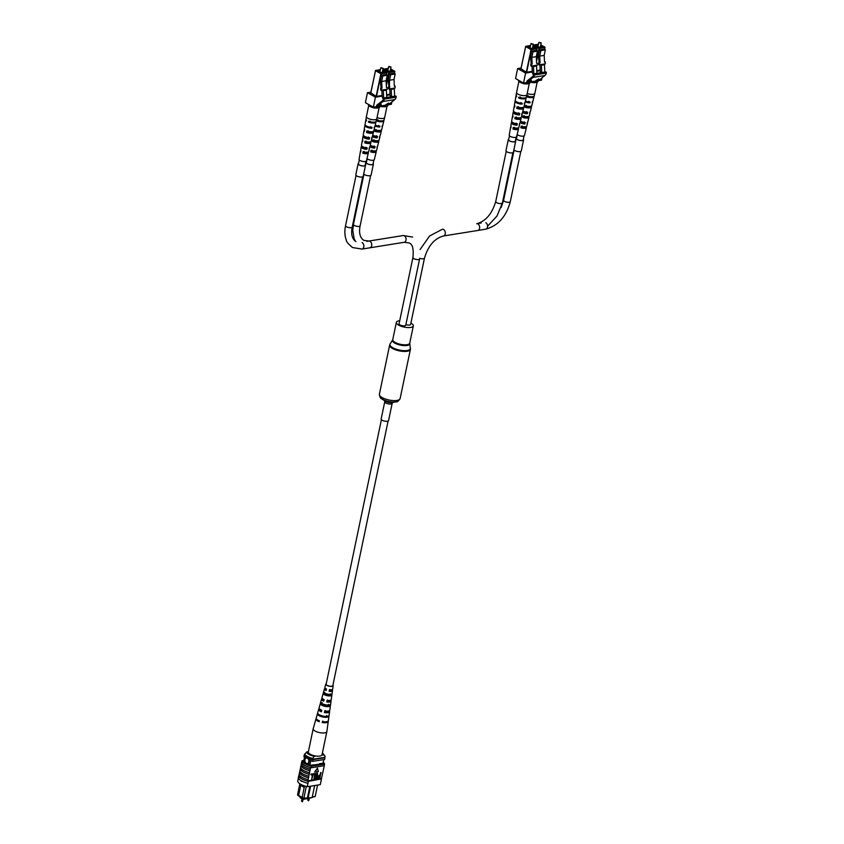 <?xml version="1.0" encoding="UTF-8"?>
<svg xmlns="http://www.w3.org/2000/svg" width="844" height="844" viewBox="0 0 844 844"><rect width="100%" height="100%" fill="white"/><g stroke="black" fill="none" stroke-linecap="round" stroke-linejoin="round"><path stroke-width="1.27" d="M381.404 419.668L326.143 684.21A3.418 1.192 11.8 0 0 328.042 685.75A3.418 1.192 11.8 0 0 331.787 686.214A3.418 1.192 11.8 0 0 332.821 685.613L388.092 421.072M388.578 420.576A3.798 1.329 -168.2 0 1 386.109 421.304A3.798 1.329 -168.2 0 1 382.163 420.238A3.798 1.329 -168.2 0 1 381.15 419.025L384.758 401.776A3.798 1.329 -168.2 0 0 385.761 402.989A3.798 1.329 -168.2 0 0 389.717 404.054A3.798 1.329 -168.2 0 0 392.186 403.327L388.578 420.576M410.912 323.073A8.672 3.028 -168.2 0 1 411.039 323.136A8.672 3.028 -168.2 0 1 413.338 325.9A8.672 3.028 -168.2 0 1 407.705 327.556A8.672 3.028 -168.2 0 1 398.663 325.119A8.672 3.028 -168.2 0 1 396.363 322.355A8.672 3.028 -168.2 0 1 399.718 320.731M303.334 798.572L303.154 799.416L311.763 797.654M303.154 799.416L300.084 797.675L300.295 796.662M308.767 761.889A2.849 1.973 -99.1 0 0 306.393 757.996A2.849 1.973 -99.1 0 0 304.927 759.716A2.849 1.973 -99.1 0 0 307.3 763.609A2.849 1.973 -99.1 0 0 308.767 761.889M306.404 757.996A2.849 1.973 -99.1 0 0 304.937 759.716A2.849 1.973 -99.1 0 0 307.3 763.609M300.369 784.097L300.232 784.772L304.283 787.062L304.146 785.817M304.23 787.515L300.221 784.772L297.974 795.544L297.552 794.816L299.852 783.77M304.283 787.062L302.068 797.854L308.102 798.139L312.164 797.496L314.654 785.542M306.298 786.481L303.819 798.371L302.068 797.854M302.099 797.685L297.974 795.544M312.259 797.01L315.171 796.546L312.217 797.242M312.164 797.496L303.555 798.635M309.811 765.308L311.098 759.125M308.419 765.286L309.79 758.693M303.882 763.018L305.296 756.245M303.534 761.794L304.8 755.749M323.052 763.198L323.811 759.589M310.603 786.197L308.018 798.382M309.864 786.313L307.385 798.023M315.171 796.546L317.566 785.078M324.729 757.342A11.204 3.914 -168.2 0 1 324.951 757.722L324.592 759.463L312.691 761.372A11.383 3.977 -168.2 0 1 310.75 760.771M312.691 761.372L313.05 759.632A11.383 3.977 -168.2 0 1 312.132 759.368M304.484 757.226A11.383 3.977 -168.2 0 1 303.882 756.393L304.42 754.62M324.951 757.722L313.05 759.632M300.707 785.521L298.639 795.438L302.152 797.432M321.902 755.106L323.737 754.81A8.535 2.986 11.8 0 0 323.336 753.903A8.535 2.986 11.8 0 0 322.387 752.996M306.604 751.983A8.535 2.986 11.8 0 0 314.284 756.329L312.006 759.389A10.434 3.64 -168.2 0 1 304.325 755.042L306.604 751.983L308.387 751.698M312.227 758.345A10.434 3.64 -168.2 0 1 304.547 753.998M323.336 753.903L324.75 755.76A10.434 3.64 -168.2 0 1 325.067 756.277L324.856 757.321L312.006 759.389M325.067 756.277L323.737 754.81M314.284 756.329L316.12 756.034M301.044 781.069L301.688 781.438L301.445 780.816M298.365 778.126L297.71 781.301A11.383 3.977 -168.2 0 0 307.3 786.724L320.287 784.646L321.48 778.906A11.383 3.977 11.8 0 0 321.416 778.685L323.674 768.567A11.552 4.041 11.8 0 0 323.579 768.346M323.674 768.567L324.328 765.434A11.552 4.041 11.8 0 0 324.307 765.381M307.3 786.724L308.282 781.365A11.552 4.041 -168.2 0 1 298.671 775.931L298.829 775.91A11.383 3.977 11.8 0 0 308.429 781.333L321.48 778.906M321.416 778.685L307.923 780.848A11.383 3.977 11.8 0 0 308.503 780.985M307.923 780.848L308.429 777.746A11.552 4.041 -168.2 0 1 299.472 772.671L299.894 771.332M298.829 775.91L298.903 775.562A11.383 3.977 -168.2 0 0 298.966 775.784L299.166 774.813M311.605 780.067L312.734 774.697L310.94 774.75L311.088 774.032L313.251 773.916L311.605 780.067L312.364 774.75M313.884 779.708L315.002 774.328L313.208 774.381L313.356 773.674L315.519 773.558L313.884 779.708L314.633 774.391M314.865 779.55L315.593 776.037L317.291 773.199L317.871 775.678L317.144 779.181L317.165 773.906L315.234 779.487L314.548 779.36L315.276 775.858L316.964 773.02L317.566 773.188M316.774 779.244L316.848 773.726M318.209 778.896L317.682 777.155L319.918 774.982L320.794 772.471L319.844 778.748L318.209 778.896L317.998 777.335L320.235 775.172L321.121 772.661M317.46 768.124L314.664 771.986L318.367 771.616L317.46 768.124L314.981 772.165M299.62 772.65A11.383 3.977 11.8 0 0 308.577 777.714L308.756 776.174A11.552 4.041 -168.2 0 1 299.799 771.11L300.348 769.169A11.383 3.977 11.8 0 0 309.305 774.243L309.885 770.783A11.552 4.041 -168.2 0 1 300.928 765.719L301.35 764.369M309.305 774.243L309.157 774.264A11.552 4.041 -168.2 0 1 300.2 769.19M308.756 776.174L309.157 774.264M310.539 767.65L310.687 767.629A11.383 3.977 11.8 0 1 301.73 762.565L301.582 762.586A11.552 4.041 11.8 0 0 310.539 767.65L310.212 769.222A11.552 4.041 -168.2 0 1 301.255 764.147L301.582 762.586M301.076 765.687A11.383 3.977 11.8 0 0 310.033 770.762L310.212 769.222M300.348 769.169L300.622 767.85M309.484 772.693A11.552 4.041 -168.2 0 1 300.527 767.629L300.928 765.719M308.028 779.656A11.552 4.041 -168.2 0 1 299.071 774.592L299.472 772.671M298.671 775.931L298.28 777.841A11.552 4.041 11.8 0 0 307.881 783.274L308.028 783.253M308.282 781.365L307.881 783.274M323.252 762.269A11.383 3.977 -168.2 0 1 324.571 764.115L324.244 765.687L311.257 767.766L311.584 766.204A11.383 3.977 -168.2 0 1 301.994 760.771L301.667 762.343A11.383 3.977 11.8 0 0 301.73 762.565M311.257 767.766A11.383 3.977 -168.2 0 1 310.687 767.629M321.406 779.255L321.005 781.164M324.571 764.115L311.584 766.204M301.994 760.771L303.808 760.486M308.503 764.833A11.383 3.977 -168.2 0 1 303.46 761.699L303.555 761.689M319.254 764.274L309.853 765.318M323.073 763.145A11.383 3.977 -168.2 0 1 323.104 763.187L319.359 763.788M320.087 775.879L318.378 777.24L318.863 778.221L319.623 778.094L320.087 775.879M318.378 777.24L318.536 778.031L319.306 777.915L319.718 775.942M318.061 777.06L318.536 778.031M313.535 774.56L313.356 773.674M313.683 773.853L315.519 773.558M311.257 774.929L311.088 774.032M311.404 774.222L313.251 773.916M316.215 718.518A6.277 2.194 11.8 0 0 315.962 718.93L313.198 728.72A6.984 2.437 11.8 0 0 313.177 728.773A6.984 2.437 11.8 0 0 318.42 732.328A6.984 2.437 11.8 0 0 326.691 732.001A6.984 2.437 11.8 0 0 326.86 731.632A6.984 2.437 11.8 0 0 326.871 731.569L328.253 721.493A6.277 2.194 11.8 0 0 328.179 721.019M313.177 728.773L308.334 751.972A6.984 2.437 11.8 0 0 314.126 755.665A6.984 2.437 11.8 0 0 321.838 755.19A6.984 2.437 11.8 0 0 322.007 754.831L326.86 731.632M323.073 699.054A3.587 1.255 11.8 0 0 322.788 699.402A3.587 1.255 11.8 0 0 323.864 700.636M318.431 720.386A4.357 1.519 11.8 0 0 319.38 720.966M320.34 709.498A3.988 1.393 11.8 0 0 320.224 709.709A3.988 1.393 11.8 0 0 321.553 711.133M325.889 688.651A3.197 1.118 11.8 0 0 325.341 689.105A3.197 1.118 11.8 0 0 326.185 690.139M326.66 715.533L326.501 716.429A4.157 1.456 -168.2 0 1 322.26 716.229A4.157 1.456 -168.2 0 1 319.475 714.879M328.527 704.371L328.263 705.932A3.756 1.319 -168.2 0 1 324.518 705.721A3.756 1.319 -168.2 0 1 321.754 704.181L322.144 702.651M330.268 693.874L330.004 695.435A3.365 1.171 -168.2 0 1 326.776 695.213A3.365 1.171 -168.2 0 1 324.349 693.916L324.74 692.386M322.334 698.484A4.842 1.688 11.8 0 0 321.564 699.127A4.842 1.688 11.8 0 0 323.758 701.153L324.107 699.571A4.737 1.656 -168.2 0 1 321.997 697.598L324.455 688.904A4.104 1.435 11.8 0 0 326.101 690.529L326.459 688.947A3.998 1.393 -168.2 0 1 324.887 687.375L325.805 684.115A3.756 1.308 -168.2 0 1 326.248 683.682M315.962 718.93A6.277 2.194 11.8 0 0 319.211 721.715L319.412 720.808A6.214 2.173 -168.2 0 1 316.205 718.054L318.673 709.35A5.581 1.952 11.8 0 0 321.406 711.766L321.754 710.194A5.475 1.91 -168.2 0 1 319.106 707.831L321.564 699.127M319.359 708.686A5.581 1.952 11.8 0 0 318.673 709.35M325.341 688.282A4.104 1.435 11.8 0 0 324.455 688.904M332.937 685.075A3.756 1.308 -168.2 0 1 333.158 685.644A3.756 1.308 -168.2 0 1 328.622 686.056A3.756 1.308 -168.2 0 1 325.805 684.115M321.859 716.756A5.897 2.057 -168.2 0 1 317.418 713.982L317.661 713.117A5.834 2.036 11.8 0 0 322.06 715.849A5.834 2.036 11.8 0 0 328.39 715.997L328.263 716.904A5.897 2.057 -168.2 0 1 321.859 716.756M324.191 706.143A5.159 1.804 -168.2 0 1 320.319 703.801L320.762 702.282A5.053 1.762 11.8 0 0 324.539 704.571A5.053 1.762 11.8 0 0 329.909 704.74L329.698 706.322A5.159 1.804 -168.2 0 1 324.191 706.143M326.533 695.54A4.42 1.54 -168.2 0 1 323.241 693.62L323.674 692.101A4.304 1.509 11.8 0 0 326.881 693.958A4.304 1.509 11.8 0 0 331.323 694.158L331.112 695.73A4.42 1.54 -168.2 0 1 326.533 695.54M333.158 685.644L332.705 689.01A3.998 1.393 -168.2 0 1 329.445 689.748L329.097 691.331A4.104 1.435 11.8 0 0 332.483 690.582L331.259 699.539A4.737 1.656 -168.2 0 1 327.092 700.372L326.744 701.955A4.842 1.688 11.8 0 0 331.048 701.111L329.814 710.068A5.475 1.91 -168.2 0 1 324.75 710.996L324.402 712.579A5.581 1.952 11.8 0 0 329.603 711.64L328.369 720.597A6.214 2.173 -168.2 0 1 322.408 721.609L322.208 722.517A6.277 2.194 11.8 0 0 328.253 721.493M329.603 711.64A5.581 1.952 11.8 0 0 329.234 710.754M331.048 701.111A4.842 1.688 11.8 0 0 330.595 700.203M332.483 690.582A4.104 1.435 11.8 0 0 331.924 689.654M322.851 721.008L322.661 721.905A4.357 1.519 11.8 0 0 325.404 721.842M325.119 710.49L324.782 712.062A3.988 1.393 11.8 0 0 328.031 711.334A3.988 1.393 11.8 0 0 328.021 711.102M327.388 699.982L327.05 701.543A3.587 1.255 11.8 0 0 329.814 700.879A3.587 1.255 11.8 0 0 329.688 700.436M329.666 689.453L329.318 691.025A3.197 1.118 11.8 0 0 331.597 690.413A3.197 1.118 11.8 0 0 331.27 689.78M322.208 722.517L322.661 721.905M326.501 716.429L328.263 716.904M317.418 713.982L318.515 714.277M328.263 705.932L329.698 706.322M320.319 703.801L321.754 704.181M330.004 695.435L331.112 695.73M323.241 693.62L324.349 693.916M399.982 324.908A3.418 1.192 11.8 0 0 403.537 325.868A3.418 1.192 11.8 0 0 405.764 325.214L419.605 258.939A3.418 1.192 11.8 0 1 417.39 259.593A3.418 1.192 11.8 0 1 413.824 258.633A3.418 1.192 11.8 0 0 417.39 259.593A3.418 1.192 11.8 0 0 419.605 258.939L405.764 325.214A3.418 1.192 11.8 0 1 403.537 325.868A3.418 1.192 11.8 0 1 399.982 324.908A3.418 1.192 11.8 0 1 399.075 323.822A3.418 1.192 11.8 0 0 399.982 324.908M485.827 222.689A3.418 2.363 80.9 0 1 487.568 226.297A3.418 2.363 80.9 0 1 485.711 229.188L443.459 235.982A3.418 2.363 80.9 0 0 445.315 233.092A3.418 2.363 80.9 0 0 443.575 229.473A3.418 2.363 80.9 0 0 442.383 229.241L429.596 235.972L420.101 249.518L429.596 235.972L442.383 229.241A3.418 2.363 80.9 0 1 443.575 229.473A3.418 2.363 80.9 0 1 445.315 233.092A3.418 2.363 80.9 0 1 443.459 235.982C434.46 238.472 428.13 245.868 424.469 258.158A3.418 1.192 11.8 0 1 419.732 258.306A3.418 1.192 11.8 0 0 424.469 258.158L410.627 324.434A3.418 1.192 11.8 0 1 405.89 324.592A3.418 1.192 11.8 0 0 410.627 324.434L424.469 258.158C428.13 245.868 434.46 238.472 443.459 235.982L477.809 230.465A3.418 2.363 80.9 0 0 479.666 227.574A3.418 2.363 80.9 0 0 477.926 223.955A3.418 2.363 80.9 0 0 476.733 223.723C485.733 221.233 492.063 213.838 495.723 201.537A3.418 1.192 11.8 0 0 496.631 202.634A3.418 1.192 11.8 0 0 500.186 203.594A3.418 1.192 11.8 0 0 502.402 202.94L512.909 152.68M540.709 42.938L539.211 42.263L540.709 42.938M541.004 42.738L540.825 43.244L539.126 42.348M544.538 61.907L545.213 61.96L545.308 63.87L539.474 64.809L539.379 62.889L540.065 62.783L539.717 56.105L540.877 50.587L545.34 49.87L544.19 55.387L539.717 56.105M545.34 49.87L544.053 49.142L539.59 49.859L540.877 50.587M539.116 62.783L538.44 55.377L539.59 49.859M537.881 81.625L532.121 82.659L530.591 81.91M545.213 61.96L544.528 62.066L544.19 55.387M540.065 62.783L538.704 62.846L538.799 64.766L539.474 64.809M540.962 72.668L540.244 71.286L539.907 64.735M538.704 62.846L539.379 62.889M540.846 64.587L543.969 64.091L544.443 64.735L544.813 72.056M544.443 64.735L541.352 65.241L541.721 72.552M541.352 65.241L540.877 64.587M532.754 82.554A5.296 1.857 -168.2 0 0 535.687 82.585A5.296 1.857 -168.2 0 0 537.238 81.836L534.864 93.357A5.296 1.857 -168.2 0 1 534.853 93.378A5.296 1.857 -168.2 0 1 533.25 94.296A5.296 1.857 -168.2 0 1 527.194 93.484M520.432 121.114A4.262 1.488 11.8 0 0 525.253 122.464L524.884 123.994L523.85 123.403A2.838 0.992 -168.2 0 1 521.37 122.644A2.838 0.992 -168.2 0 1 520.621 121.747A2.838 0.992 -168.2 0 1 520.674 121.61L520.358 121.43M522.9 111.091A4.642 1.625 11.8 0 0 527.69 112.241L527.331 113.761L526.171 113.107A3.038 1.055 -168.2 0 1 523.396 112.284A3.038 1.055 -168.2 0 1 522.742 111.767M525.379 101.016A5.022 1.751 11.8 0 0 530.137 102.008L529.927 102.873L528.65 102.156A3.249 1.129 -168.2 0 1 525.559 101.259A3.249 1.129 -168.2 0 1 525.358 101.143M529.874 112.252A4.589 1.604 -168.2 0 1 530.043 112.896A4.589 1.604 -168.2 0 1 529.599 113.402L529.958 111.872A4.642 1.625 11.8 0 0 530.422 111.355L531.509 106.977A4.8 1.677 11.8 0 0 531.14 106.091M527.384 122.665A4.209 1.466 -168.2 0 1 527.511 123.203A4.209 1.466 -168.2 0 1 527.152 123.625L527.521 122.106A4.262 1.488 11.8 0 0 527.89 121.663L528.966 117.284A4.42 1.551 11.8 0 0 528.65 116.483L528.682 116.345M532.691 101.459A4.99 1.741 -168.2 0 1 532.743 101.934A4.99 1.741 -168.2 0 1 532.195 102.514L532.395 101.639A5.022 1.751 11.8 0 0 532.965 101.058L534.041 96.67A5.18 1.815 11.8 0 0 533.988 96.195M517.193 134.291A3.756 1.308 11.8 0 0 519.682 135.757A3.756 1.308 11.8 0 0 523.343 136.127A3.756 1.308 11.8 0 0 524.483 135.473L526.424 127.581A4.051 1.414 11.8 0 0 526.192 126.906L526.266 126.568M534.853 93.378L534.263 95.794A5.212 1.825 -168.2 0 1 532.68 96.691A5.212 1.825 -168.2 0 1 526.677 95.868L526.519 96.754A5.18 1.815 11.8 0 0 532.469 97.566A5.18 1.815 11.8 0 0 534.041 96.67M532.743 101.934L531.878 105.437A4.853 1.699 -168.2 0 1 530.412 106.281A4.853 1.699 -168.2 0 1 524.915 105.553L524.63 107.093A4.8 1.677 11.8 0 0 530.053 107.81A4.8 1.677 11.8 0 0 531.509 106.977M530.043 112.896L529.346 115.744A4.484 1.561 -168.2 0 1 527.985 116.525A4.484 1.561 -168.2 0 1 523.027 115.892L522.742 117.432A4.42 1.551 11.8 0 0 527.627 118.044A4.42 1.551 11.8 0 0 528.966 117.284M527.511 123.203L526.804 126.051A4.104 1.435 -168.2 0 1 525.559 126.758A4.104 1.435 -168.2 0 1 521.149 126.22L520.864 127.76A4.051 1.414 11.8 0 0 525.2 128.288A4.051 1.414 11.8 0 0 526.424 127.581M527.331 113.761A4.589 1.604 -168.2 0 1 522.531 112.59M524.884 123.994A4.209 1.466 -168.2 0 1 520.073 122.602M529.927 102.873A4.99 1.741 -168.2 0 1 525.168 101.881M528.65 102.156L528.84 101.28M526.171 113.107L526.519 111.577M523.85 123.403L524.198 121.863M528.101 95.646L527.922 96.522A3.344 1.171 11.8 0 0 531.614 96.786M522.214 126.051L521.909 127.592A2.754 0.96 11.8 0 0 525.168 127.307A2.754 0.96 11.8 0 0 525.137 127.075L525.2 126.8M524.208 115.702L523.913 117.242A2.954 1.034 11.8 0 0 527.532 116.968A2.954 1.034 11.8 0 0 527.479 116.672L527.5 116.577M526.213 105.342L525.918 106.882A3.144 1.097 11.8 0 0 529.895 106.618A3.144 1.097 11.8 0 0 529.853 106.344M531.203 82.258A5.296 1.857 -168.2 0 1 530.243 81.984L529.958 83.007L524.219 83.925L518.564 80.243L518.459 80.792M526.519 96.754L527.922 96.522M520.864 127.76L521.909 127.592M525.137 127.075L526.192 126.906M522.742 117.432L523.913 117.242M527.479 116.672L528.65 116.483M524.63 107.093L525.918 106.882M532.807 44.204L531.309 43.529L532.807 44.204M533.102 44.004L532.923 44.521L531.224 43.614M536.636 63.184L537.312 63.226L537.406 65.136L531.572 66.075L531.477 64.165L532.163 64.049L531.826 57.371L532.975 51.853L537.438 51.136L536.288 56.654L531.826 57.371M537.438 51.136L536.151 50.408L531.688 51.125L532.975 51.853M531.214 64.049L530.538 56.643L531.688 51.125M537.312 63.226L536.626 63.332L536.288 56.654M532.163 64.049L530.802 64.123L530.897 66.032L531.572 66.075M533.492 75.496L532.342 72.552L532.015 66.001M530.802 64.123L531.477 64.165M532.944 65.853L536.067 65.357L536.541 66.011L536.911 73.322M536.541 66.011L533.45 66.507L533.851 74.314M533.45 66.507L532.975 65.853M524.789 102.725A4.99 1.741 -168.2 0 1 524.852 103.2A4.99 1.741 -168.2 0 1 524.293 103.78L524.504 102.915A5.022 1.751 11.8 0 0 525.063 102.324L526.139 97.936A5.18 1.815 11.8 0 1 524.567 98.832A5.18 1.815 11.8 0 1 518.617 98.02L518.775 97.144A5.212 1.825 -168.2 0 0 524.778 97.967A5.212 1.825 -168.2 0 0 526.361 97.06L526.951 94.655A5.296 1.857 -168.2 0 1 526.951 94.655A5.296 1.857 -168.2 0 1 525.348 95.572A5.296 1.857 -168.2 0 1 519.566 94.855A5.296 1.857 -168.2 0 1 516.581 92.481A5.296 1.857 -168.2 0 1 516.581 92.46L518.965 81.066M526.962 94.633L529.367 83.102A5.296 1.857 -168.2 0 1 527.795 83.862A5.296 1.857 -168.2 0 1 524.852 83.82M516.992 125.26L515.948 124.669A2.838 0.992 -168.2 0 1 513.468 123.92A2.838 0.992 -168.2 0 1 512.719 123.013A2.838 0.992 -168.2 0 1 512.772 122.876L511.738 122.285A4.209 1.466 -168.2 0 0 511.369 122.749A4.209 1.466 -168.2 0 0 516.992 125.26L517.351 123.741A4.262 1.488 11.8 0 1 511.643 121.188L512.403 116.736A4.42 1.551 11.8 0 0 512.73 117.506L513.015 115.966A4.484 1.561 -168.2 0 1 512.677 115.185L513.173 112.294A4.589 1.604 -168.2 0 1 513.627 111.746L513.69 111.419M516.243 95.414A5.18 1.815 11.8 0 0 516 95.826L515.241 100.267A5.022 1.751 11.8 0 0 522.236 103.274L522.025 104.15A4.99 1.741 -168.2 0 1 515.083 101.164L514.471 104.719A4.853 1.699 -168.2 0 0 514.893 105.627A4.8 1.677 11.8 0 0 514.207 106.281L513.437 110.733A4.642 1.625 11.8 0 0 519.798 113.507L519.429 115.027L518.269 114.373A3.038 1.055 -168.2 0 1 515.505 113.55A3.038 1.055 -168.2 0 1 514.692 112.59A3.038 1.055 -168.2 0 1 514.787 112.4L513.627 111.746M522.025 104.15L520.748 103.422A3.249 1.129 -168.2 0 1 517.657 102.535A3.249 1.129 -168.2 0 1 517.066 102.103M521.972 113.518A4.589 1.604 -168.2 0 1 522.151 114.162A4.589 1.604 -168.2 0 1 521.697 114.668L522.056 113.138A4.642 1.625 11.8 0 0 522.52 112.632L523.607 108.243A4.8 1.677 11.8 0 0 523.248 107.357M519.482 123.931A4.209 1.466 -168.2 0 1 519.609 124.469A4.209 1.466 -168.2 0 1 519.25 124.891L519.619 123.372A4.262 1.488 11.8 0 0 519.988 122.929L521.064 118.55A4.42 1.551 11.8 0 0 520.748 117.749L520.78 117.611M511.063 126.695A4.051 1.414 11.8 0 0 510.609 127.201L509.227 135.209A3.756 1.308 11.8 0 0 511.348 136.886A3.756 1.308 11.8 0 0 515.441 137.393A3.756 1.308 11.8 0 0 516.581 136.749L518.532 128.858A4.051 1.414 11.8 0 0 518.29 128.183L518.364 127.834M524.852 103.2L523.987 106.713A4.853 1.699 -168.2 0 1 522.51 107.547A4.853 1.699 -168.2 0 1 517.013 106.819L516.728 108.359A4.8 1.677 11.8 0 0 522.151 109.076A4.8 1.677 11.8 0 0 523.607 108.243M522.151 114.162L521.444 117.01A4.484 1.561 -168.2 0 1 520.083 117.791A4.484 1.561 -168.2 0 1 515.125 117.158L514.851 118.698A4.42 1.551 11.8 0 0 519.725 119.31A4.42 1.551 11.8 0 0 521.064 118.55M519.609 124.469L518.902 127.317A4.104 1.435 -168.2 0 1 517.657 128.024A4.104 1.435 -168.2 0 1 513.247 127.497L512.962 129.037A4.051 1.414 11.8 0 0 517.298 129.554A4.051 1.414 11.8 0 0 518.532 128.858M516 95.826A5.18 1.815 11.8 0 0 516.507 96.828L516.665 95.942A5.212 1.825 -168.2 0 1 516.159 94.929L516.581 92.481M514.893 105.627L514.618 107.167A4.8 1.677 11.8 0 1 514.207 106.281M512.983 116.155A4.42 1.551 11.8 0 0 512.403 116.736M510.609 127.201A4.051 1.414 11.8 0 0 510.852 127.834L511.137 126.294A4.104 1.435 -168.2 0 1 510.873 125.64L511.369 122.749M519.429 115.027A4.589 1.604 -168.2 0 1 513.173 112.294M520.748 103.422L520.938 102.546M518.269 114.373L518.617 112.843M515.948 124.669L516.296 123.14M520.199 96.912L520.031 97.799A3.344 1.171 11.8 0 0 523.713 98.052M514.312 127.328L514.017 128.868A2.754 0.96 11.8 0 0 517.266 128.573A2.754 0.96 11.8 0 0 517.245 128.351L517.298 128.077M516.306 116.968L516.011 118.508A2.954 1.034 11.8 0 0 519.63 118.234A2.954 1.034 11.8 0 0 519.577 117.938L519.598 117.843M518.322 106.608L518.016 108.148A3.144 1.097 11.8 0 0 521.993 107.895A3.144 1.097 11.8 0 0 521.961 107.61M523.301 83.524A5.296 1.857 -168.2 0 1 519.049 81.119M518.617 98.02L520.031 97.799M512.962 129.037L514.017 128.868M517.245 128.351L518.29 128.183M514.851 118.698L516.011 118.508M519.577 117.938L520.748 117.749M516.728 108.359L518.016 108.148M528.871 81.731L531.477 80.423L528.871 81.731M531.203 80.169L530.77 80.707M533.957 73.797L545.773 71.898L546.29 73.09A4.821 3.334 80.9 0 1 544.939 75.485L538.44 80.644L526.624 82.543L526.93 81.108L532.722 76.498A3.809 2.637 -99.1 0 0 533.788 74.599L533.957 73.797L534.474 74.989A4.821 3.334 80.9 0 1 533.123 77.384L526.624 82.543L523.523 83.05L515.557 78.545L517.646 68.554L521.054 68.005M538.862 78.914L538.092 80.212L535.919 80.56L538.862 78.914M523.523 83.05L525.601 73.059L517.646 68.554M538.44 80.644L541.553 80.148L542.048 77.785M540.213 70.717L536.805 71.265M532.311 71.983L525.601 73.059M540.181 70.073L536.773 70.622M532.279 71.339L526.424 72.278L520.917 68.68M546.448 72.289L534.632 74.188M531.266 80.454L530.169 80.845L531.003 80.201M530.106 80.971L529.272 81.551L530.559 81.13L530.043 80.813M515.42 140.653A3.64 1.266 -168.2 0 1 515.547 141.127A3.64 1.266 -168.2 0 1 514.439 141.771A3.64 1.266 -168.2 0 1 510.451 141.275A3.64 1.266 -168.2 0 1 508.426 139.64A3.64 1.266 -168.2 0 1 508.732 139.249M515.441 140.526A3.777 1.319 -168.2 0 1 515.684 141.159L513.384 152.205A3.777 1.319 -168.2 0 1 512.234 152.869A3.777 1.319 -168.2 0 1 508.088 152.353A3.777 1.319 -168.2 0 1 505.978 150.654L508.288 139.608A3.777 1.319 -168.2 0 1 508.763 139.123M515.684 141.159A3.777 1.319 -168.2 0 1 514.534 141.824A3.777 1.319 -168.2 0 1 510.398 141.307A3.777 1.319 -168.2 0 1 508.288 139.608M523.322 139.376A3.64 1.266 -168.2 0 1 523.449 139.851A3.64 1.266 -168.2 0 1 522.341 140.494A3.64 1.266 -168.2 0 1 518.353 139.998A3.64 1.266 -168.2 0 1 516.328 138.363A3.64 1.266 -168.2 0 1 516.633 137.983M523.343 139.249A3.777 1.319 -168.2 0 1 523.586 139.882L521.286 150.928A3.777 1.319 -168.2 0 1 520.126 151.603A3.777 1.319 -168.2 0 1 516.359 151.203A3.777 1.319 -168.2 0 1 513.912 149.683M523.586 139.882A3.777 1.319 -168.2 0 1 522.436 140.558A3.777 1.319 -168.2 0 1 518.3 140.041A3.777 1.319 -168.2 0 1 516.19 138.342A3.777 1.319 -168.2 0 1 516.665 137.857M373.143 163.504A3.64 1.266 -168.2 0 1 373.28 163.979A3.64 1.266 -168.2 0 1 372.172 164.622A3.64 1.266 -168.2 0 1 368.184 164.126A3.64 1.266 -168.2 0 1 366.159 162.491A3.64 1.266 -168.2 0 1 366.465 162.111M373.175 163.377A3.777 1.319 -168.2 0 1 373.417 164.01L371.107 175.056A3.777 1.319 -168.2 0 1 369.957 175.731A3.777 1.319 -168.2 0 1 366.19 175.33A3.777 1.319 -168.2 0 1 363.732 173.811M373.417 164.01A3.777 1.319 -168.2 0 1 372.267 164.675A3.777 1.319 -168.2 0 1 368.121 164.158A3.777 1.319 -168.2 0 1 366.011 162.459A3.777 1.319 -168.2 0 1 366.486 161.985M365.241 164.77A3.64 1.266 -168.2 0 1 365.378 165.245A3.64 1.266 -168.2 0 1 364.27 165.899A3.64 1.266 -168.2 0 1 360.282 165.392A3.64 1.266 -168.2 0 1 358.257 163.757A3.64 1.266 -168.2 0 1 358.563 163.377M365.273 164.643A3.777 1.319 -168.2 0 1 365.515 165.276L363.205 176.322A3.777 1.319 -168.2 0 1 362.055 176.997A3.777 1.319 -168.2 0 1 357.919 176.48A3.777 1.319 -168.2 0 1 355.809 174.782L358.109 163.736A3.777 1.319 -168.2 0 1 358.584 163.251M365.515 165.276A3.777 1.319 -168.2 0 1 364.365 165.952A3.777 1.319 -168.2 0 1 360.219 165.435A3.777 1.319 -168.2 0 1 358.109 163.736M390.529 67.056L389.031 66.391L390.529 67.056M390.825 66.866L390.645 67.372L388.947 66.465M394.37 86.035L395.045 86.077L395.14 87.998L389.306 88.926L389.548 80.233L390.709 74.705L395.171 73.987L394.011 79.515L389.548 80.233M395.171 73.987L393.884 73.259L389.422 73.977L390.709 74.705M388.947 86.911L388.261 79.505L389.422 73.977M387.712 105.743L381.952 106.777L380.422 106.038M395.045 86.077L394.359 86.194L394.011 79.515M389.886 86.911L388.525 86.974L388.63 88.884L389.306 88.926M390.793 96.796L390.076 95.404L389.738 88.863M388.525 86.974L389.2 87.016M390.677 88.715L393.8 88.219L394.264 88.863L394.644 96.174M394.264 88.863L391.173 89.358L391.553 96.68M391.173 89.358L390.709 88.715M382.575 106.682A5.296 1.857 -168.2 0 0 385.518 106.713A5.296 1.857 -168.2 0 0 387.069 105.954L384.685 117.485A5.296 1.857 -168.2 0 1 384.685 117.506A5.296 1.857 -168.2 0 1 383.07 118.424A5.296 1.857 -168.2 0 1 377.025 117.611M370.263 145.242A4.262 1.488 11.8 0 0 375.084 146.592L374.715 148.111L373.67 147.521A2.838 0.992 -168.2 0 1 371.202 146.772A2.838 0.992 -168.2 0 1 370.442 145.875A2.838 0.992 -168.2 0 1 370.505 145.727L370.189 145.548M372.731 135.219A4.642 1.625 11.8 0 0 377.521 136.359L377.162 137.888L376.002 137.234A3.038 1.055 -168.2 0 1 373.227 136.412A3.038 1.055 -168.2 0 1 372.563 135.884M375.211 125.144A5.022 1.751 11.8 0 0 379.958 126.136L379.758 127.001L378.471 126.283A3.249 1.129 -168.2 0 1 375.39 125.387A3.249 1.129 -168.2 0 1 375.179 125.26M379.694 136.38A4.589 1.604 -168.2 0 1 379.874 137.023A4.589 1.604 -168.2 0 1 379.431 137.519L379.789 136A4.642 1.625 11.8 0 0 380.254 135.483L381.33 131.105A4.8 1.677 11.8 0 0 380.971 130.219M377.215 146.793A4.209 1.466 -168.2 0 1 377.342 147.32A4.209 1.466 -168.2 0 1 376.983 147.753L377.352 146.223A4.262 1.488 11.8 0 0 377.711 145.79L378.798 141.402A4.42 1.551 11.8 0 0 378.471 140.6L378.513 140.463M382.522 125.587A4.99 1.741 -168.2 0 1 382.575 126.062A4.99 1.741 -168.2 0 1 382.015 126.642L382.226 125.767A5.022 1.751 11.8 0 0 382.796 125.176L383.872 120.797A5.18 1.815 11.8 0 0 383.82 120.323M367.013 158.408A3.756 1.308 11.8 0 0 369.514 159.885A3.756 1.308 11.8 0 0 373.175 160.255A3.756 1.308 11.8 0 0 374.314 159.6L376.255 151.709A4.051 1.414 11.8 0 0 376.013 151.034L376.097 150.686M384.685 117.506L384.083 119.922A5.212 1.825 -168.2 0 1 382.511 120.819A5.212 1.825 -168.2 0 1 376.508 119.996L376.34 120.882A5.18 1.815 11.8 0 0 382.3 121.694A5.18 1.815 11.8 0 0 383.872 120.797M382.575 126.062L381.71 129.565A4.853 1.699 -168.2 0 1 380.233 130.409A4.853 1.699 -168.2 0 1 374.736 129.681L374.462 131.21A4.8 1.677 11.8 0 0 379.874 131.928A4.8 1.677 11.8 0 0 381.33 131.105M379.874 137.023L379.178 139.872A4.484 1.561 -168.2 0 1 377.817 140.642A4.484 1.561 -168.2 0 1 372.858 140.009L372.573 141.549A4.42 1.551 11.8 0 0 377.458 142.172A4.42 1.551 11.8 0 0 378.798 141.402M377.342 147.32L376.635 150.179A4.104 1.435 -168.2 0 1 375.39 150.886A4.104 1.435 -168.2 0 1 370.97 150.348L370.695 151.888A4.051 1.414 11.8 0 0 375.031 152.405A4.051 1.414 11.8 0 0 376.255 151.709M377.162 137.888A4.589 1.604 -168.2 0 1 372.362 136.717M374.715 148.111A4.209 1.466 -168.2 0 1 369.894 146.729M379.758 127.001A4.99 1.741 -168.2 0 1 375 126.009M378.471 126.283L378.671 125.397M376.002 137.234L376.35 135.694M373.67 147.521L374.019 145.991M377.922 119.774L377.753 120.65A3.344 1.171 11.8 0 0 381.446 120.903M372.035 150.179L371.74 151.72A2.754 0.96 11.8 0 0 374.989 151.435A2.754 0.96 11.8 0 0 374.968 151.203L375.031 150.928M374.04 139.819L373.744 141.37A2.954 1.034 11.8 0 0 377.352 141.096A2.954 1.034 11.8 0 0 377.31 140.79L377.331 140.705M376.044 129.47L375.749 131.01A3.144 1.097 11.8 0 0 379.716 130.746A3.144 1.097 11.8 0 0 379.684 130.472M381.024 106.386A5.296 1.857 -168.2 0 1 380.064 106.112M376.34 120.882L377.753 120.65M370.695 151.888L371.74 151.72M374.968 151.203L376.013 151.034M372.573 141.549L373.744 141.37M377.31 140.79L378.471 140.6M374.462 131.21L375.749 131.01M382.638 68.332L381.129 67.657L382.638 68.332M382.933 68.132L382.754 68.638L381.045 67.742M386.468 87.301L387.143 87.354L387.238 89.264L381.404 90.203L381.298 88.282L381.994 88.177L381.646 81.499L382.807 75.981L387.269 75.264L386.119 80.781L381.646 81.499M387.269 75.264L385.982 74.536L381.52 75.253L382.807 75.981M381.045 88.177L380.37 80.771L381.52 75.253M379.811 107.019L374.05 108.053L368.29 104.909M387.143 87.354L386.457 87.46L386.119 80.781M381.994 88.177L380.633 88.24L380.728 90.16L381.404 90.203M383.324 99.624L382.174 96.68L381.836 90.129M380.633 88.24L381.298 88.282M382.775 89.981L385.898 89.485L386.373 90.139L386.742 97.45M386.373 90.139L383.271 90.635L383.672 98.442M383.271 90.635L382.807 89.981M379.199 107.22L376.783 118.751A5.296 1.857 -168.2 0 1 376.783 118.772A5.296 1.857 -168.2 0 1 375.169 119.69A5.296 1.857 -168.2 0 1 369.398 118.983A5.296 1.857 -168.2 0 1 366.412 116.609A5.296 1.857 -168.2 0 1 366.412 116.588L368.796 105.194M379.167 107.23A5.296 1.857 -168.2 0 1 377.616 107.979A5.296 1.857 -168.2 0 1 374.673 107.948M366.813 149.388L365.768 148.797A2.838 0.992 -168.2 0 1 363.3 148.038A2.838 0.992 -168.2 0 1 362.54 147.141A2.838 0.992 -168.2 0 1 362.603 147.004L361.559 146.413A4.209 1.466 -168.2 0 0 361.2 146.877A4.209 1.466 -168.2 0 0 366.813 149.388L367.182 147.858A4.262 1.488 11.8 0 1 361.464 145.316L362.234 140.864A4.42 1.551 11.8 0 0 362.561 141.623L362.846 140.083A4.484 1.561 -168.2 0 1 362.498 139.302L363.004 136.412A4.589 1.604 -168.2 0 1 363.458 135.873L363.521 135.546M366.074 119.531A5.18 1.815 11.8 0 0 365.832 119.943L365.072 124.395A5.022 1.751 11.8 0 0 372.056 127.402L371.856 128.267A4.99 1.741 -168.2 0 1 364.914 125.292L364.302 128.847A4.853 1.699 -168.2 0 0 364.724 129.754A4.8 1.677 11.8 0 0 364.038 130.409L363.268 134.861A4.642 1.625 11.8 0 0 369.619 137.635L369.261 139.154L368.1 138.5A3.038 1.055 -168.2 0 1 365.325 137.677A3.038 1.055 -168.2 0 1 364.524 136.717A3.038 1.055 -168.2 0 1 364.619 136.528L363.458 135.873M371.856 128.267L370.569 127.549A3.249 1.129 -168.2 0 1 367.488 126.653A3.249 1.129 -168.2 0 1 366.897 126.231M371.803 137.646A4.589 1.604 -168.2 0 1 371.972 138.289A4.589 1.604 -168.2 0 1 371.529 138.796L371.887 137.266A4.642 1.625 11.8 0 0 372.352 136.76L373.428 132.371A4.8 1.677 11.8 0 0 373.069 131.485M369.313 148.059A4.209 1.466 -168.2 0 1 369.44 148.597A4.209 1.466 -168.2 0 1 369.081 149.019L369.45 147.5A4.262 1.488 11.8 0 0 369.82 147.056L370.896 142.678A4.42 1.551 11.8 0 0 370.579 141.876L370.611 141.739M374.62 126.853A4.99 1.741 -168.2 0 1 374.673 127.328A4.99 1.741 -168.2 0 1 374.124 127.908L374.325 127.033A5.022 1.751 11.8 0 0 374.894 126.452L375.97 122.063A5.18 1.815 11.8 0 0 375.918 121.589M360.894 150.823A4.051 1.414 11.8 0 0 360.43 151.319L359.059 159.337A3.756 1.308 11.8 0 0 361.179 161.014A3.756 1.308 11.8 0 0 365.273 161.52A3.756 1.308 11.8 0 0 366.412 160.866L368.353 152.975A4.051 1.414 11.8 0 0 368.121 152.3L368.195 151.962M376.783 118.772L376.192 121.188A5.212 1.825 -168.2 0 1 374.609 122.085A5.212 1.825 -168.2 0 1 368.606 121.272L368.448 122.148A5.18 1.815 11.8 0 0 374.398 122.96A5.18 1.815 11.8 0 0 375.97 122.063M374.673 127.328L373.808 130.831A4.853 1.699 -168.2 0 1 372.341 131.675A4.853 1.699 -168.2 0 1 366.834 130.947L366.56 132.487A4.8 1.677 11.8 0 0 371.972 133.204A4.8 1.677 11.8 0 0 373.428 132.371M371.972 138.289L371.276 141.138A4.484 1.561 -168.2 0 1 369.915 141.919A4.484 1.561 -168.2 0 1 364.956 141.286L364.671 142.826A4.42 1.551 11.8 0 0 369.556 143.438A4.42 1.551 11.8 0 0 370.896 142.678M369.44 148.597L368.733 151.445A4.104 1.435 -168.2 0 1 367.488 152.152A4.104 1.435 -168.2 0 1 363.078 151.625L362.793 153.154A4.051 1.414 11.8 0 0 367.129 153.682A4.051 1.414 11.8 0 0 368.353 152.975M365.832 119.943A5.18 1.815 11.8 0 0 366.328 120.956L366.496 120.07A5.212 1.825 -168.2 0 1 365.99 119.057L366.412 116.609M364.724 129.754L364.45 131.295A4.8 1.677 11.8 0 1 364.038 130.409M362.804 140.273A4.42 1.551 11.8 0 0 362.234 140.864M360.43 151.319A4.051 1.414 11.8 0 0 360.683 151.962L360.958 150.422A4.104 1.435 -168.2 0 1 360.704 149.768L361.2 146.877M369.261 139.154A4.589 1.604 -168.2 0 1 363.004 136.412M370.569 127.549L370.769 126.674M368.1 138.5L368.448 136.971M365.768 148.797L366.117 147.257M370.031 121.04L369.851 121.916A3.344 1.171 11.8 0 0 373.544 122.18M364.133 151.445L363.838 152.996A2.754 0.96 11.8 0 0 367.098 152.701A2.754 0.96 11.8 0 0 367.066 152.469L367.129 152.194M366.138 141.096L365.842 142.636A2.954 1.034 11.8 0 0 369.45 142.362A2.954 1.034 11.8 0 0 369.408 142.066L369.429 141.971M368.142 130.736L367.847 132.276A3.144 1.097 11.8 0 0 371.814 132.023A3.144 1.097 11.8 0 0 371.782 131.738M373.132 107.652A5.296 1.857 -168.2 0 1 368.881 105.247M368.448 122.148L369.851 121.916M362.793 153.154L363.838 152.996M367.066 152.469L368.121 152.3M364.671 142.826L365.842 142.636M369.408 142.066L370.579 141.876M366.56 132.487L367.847 132.276M378.703 105.859L381.298 104.55L378.703 105.859M381.034 104.297L380.602 104.835M383.777 97.925L395.604 96.026L396.11 97.208A4.821 3.334 80.9 0 1 394.77 99.613L388.272 104.772L376.456 106.671L376.762 105.226L382.554 100.626A3.809 2.637 -99.1 0 0 383.609 98.727L383.777 97.925L384.463 98.305L384.294 99.107A4.821 3.334 80.9 0 1 382.954 101.512L376.456 106.671L373.343 107.167L365.389 102.662L367.467 92.682L370.885 92.133M388.694 103.042L387.923 104.34L385.75 104.688L388.694 103.042M373.343 107.167L375.432 97.187L367.467 92.682M388.272 104.772L391.384 104.276L391.869 101.913M390.044 94.834L386.636 95.383M382.142 96.11L375.432 97.187M390.012 94.19L386.605 94.739M382.11 95.467L376.255 96.406L370.738 92.808M396.279 96.406L384.463 98.305M381.087 104.582L379.99 104.962L380.823 104.329M379.937 105.099L379.104 105.669L380.391 105.247L379.863 104.93M387.185 103.886L387.945 103.928M388.04 103.823L387.217 103.949M385.307 401.206A5.001 1.751 -168.2 0 1 384.906 400.963L381.899 398.917A9.389 3.281 -168.2 0 0 382.659 399.381A9.389 3.281 -168.2 0 0 395.941 401.849L392.376 402.525A5.001 1.751 -168.2 0 1 385.307 401.206M413.338 325.9L409.73 343.16L410.395 349.395L400.13 398.558A10.603 3.703 -168.2 0 1 393.251 400.583A10.603 3.703 -168.2 0 1 382.195 397.608A10.603 3.703 -168.2 0 1 379.378 394.232C379.789 397.176 380.623 398.748 381.899 398.917M410.395 349.395A10.603 3.703 -168.2 0 1 403.516 351.421A10.603 3.703 -168.2 0 1 392.471 348.445A10.603 3.703 -168.2 0 1 389.654 345.059L379.378 394.232M410.427 348.171A10.466 3.661 -168.2 0 1 404.244 350.671A10.466 3.661 -168.2 0 1 392.713 347.707A10.466 3.661 -168.2 0 1 390.118 343.919L389.654 345.059M409.72 343.508A8.809 3.081 -168.2 0 1 404.519 345.607A8.809 3.081 -168.2 0 1 394.813 343.118A8.809 3.081 -168.2 0 1 392.629 339.932L390.118 343.919M409.73 343.16A8.672 3.028 -168.2 0 1 404.107 344.816A8.672 3.028 -168.2 0 1 395.066 342.379A8.672 3.028 -168.2 0 1 392.755 339.615L392.629 339.932M301.719 801.019L302.648 801.209M307.965 800.017L308.904 800.207M355.894 241.606L355.883 241.595C352.064 238.957 350.851 234.115 352.233 227.068A3.418 1.192 11.8 0 1 350.017 227.711A3.418 1.192 11.8 0 1 346.462 226.751A3.418 1.192 11.8 0 1 345.555 225.665C344.447 230.961 344.679 235.719 346.24 239.96C346.146 241.447 348.245 243.969 352.518 247.535L361.992 249.064L404.244 242.281L409.266 243.009C412.589 244.285 413.803 249.128 412.916 257.547A3.418 1.192 11.8 0 0 413.824 258.633A3.418 1.192 11.8 0 1 412.916 257.547L399.075 323.822L412.916 257.547C413.803 249.128 412.589 244.285 409.266 243.009L404.244 242.281A3.418 2.363 -99.1 0 0 406.091 239.39A3.418 2.363 -99.1 0 0 404.36 235.782A3.418 2.363 -99.1 0 1 406.091 239.39A3.418 2.363 -99.1 0 1 404.244 242.281L369.894 247.798A3.418 2.363 -99.1 0 0 371.75 244.908A3.418 2.363 -99.1 0 0 370.01 241.3A3.418 2.363 -99.1 0 0 368.807 241.057L363.785 240.329C359.966 237.691 358.753 232.838 360.135 225.791L370.632 175.541M355.398 241.289L354.142 238.694L352.771 230.328L353.446 224.398A3.418 1.192 11.8 0 0 354.353 225.485A3.418 1.192 11.8 0 0 357.919 226.445A3.418 1.192 11.8 0 0 360.135 225.791M366.918 241.363L403.158 235.539L412.632 237.069L403.158 235.539A3.418 2.363 -99.1 0 1 404.36 235.782A3.418 2.363 -99.1 0 0 403.158 235.539L368.807 241.057M540.698 45.365A3.133 1.097 -168.2 0 1 541.426 47.296A3.133 1.097 -168.2 0 1 537.09 46.462A3.133 1.097 -168.2 0 1 537.206 44.911A3.133 1.097 -168.2 0 1 538.345 44.869M541.932 47.169A2.891 1.013 11.8 0 0 542.101 46.916A2.891 1.013 11.8 0 0 540.635 45.671M538.282 45.175A2.891 1.013 11.8 0 0 537.322 45.217A2.891 1.013 11.8 0 0 536.446 45.734A2.891 1.013 11.8 0 0 536.499 46.03M537.86 81.731L538.071 80.707M544.602 49.448L545.013 47.486L539.274 48.414L536.531 61.538M532.342 81.625L532.121 82.659M531.794 82.585L531.984 81.689M536.467 60.209L538.947 48.351L533.513 45.281L533.303 46.325L533.651 45.006L533.229 46.283M533.513 45.281L538.472 44.236L533.735 45.027L539.158 48.097L544.897 47.18L540.804 44.859L544.971 47.19L544.665 49.479M532.807 46.631A3.133 1.097 -168.2 0 1 533.524 48.572A3.133 1.097 -168.2 0 1 529.188 47.728A3.133 1.097 -168.2 0 1 529.304 46.177A3.133 1.097 -168.2 0 1 530.443 46.135M534.03 48.435A2.891 1.013 11.8 0 0 534.199 48.182A2.891 1.013 11.8 0 0 532.733 46.937M530.38 46.452A2.891 1.013 11.8 0 0 529.42 46.494A2.891 1.013 11.8 0 0 528.544 47A2.891 1.013 11.8 0 0 528.597 47.296M529.958 83.007L530.18 81.974M536.71 50.714L537.111 48.762L531.382 49.68L526.667 72.246M524.441 82.902L524.219 83.925M523.892 83.862L524.082 82.955M526.318 72.215L531.045 49.617L525.622 46.547L520.896 69.145L525.749 46.283L520.822 69.102M525.622 46.547L530.581 45.502L525.833 46.293L531.266 49.363L536.995 48.446L532.902 46.135M544.939 75.485L533.123 77.384M546.29 73.09L534.474 74.989M501.136 207.508L503.625 200.271A3.418 1.192 11.8 0 0 504.533 201.357A3.418 1.192 11.8 0 0 508.088 202.317A3.418 1.192 11.8 0 0 510.303 201.663L520.801 151.414M361.992 249.064A3.418 2.363 -99.1 0 0 363.848 246.174A3.418 2.363 -99.1 0 0 362.108 242.566M390.529 69.482A3.133 1.097 -168.2 0 1 391.257 71.424A3.133 1.097 -168.2 0 1 386.911 70.59A3.133 1.097 -168.2 0 1 387.037 69.029A3.133 1.097 -168.2 0 1 388.177 68.997M391.764 71.286A2.891 1.013 11.8 0 0 391.933 71.044A2.891 1.013 11.8 0 0 390.466 69.799M388.113 69.303A2.891 1.013 11.8 0 0 387.153 69.345A2.891 1.013 11.8 0 0 386.267 69.862A2.891 1.013 11.8 0 0 386.32 70.157M387.691 105.859L387.902 104.835M394.433 73.576L394.844 71.613L389.105 72.542L386.362 85.666M382.163 105.753L381.952 106.777M381.615 106.713L381.804 105.816M386.299 84.326L388.767 72.468L383.345 69.398L383.123 70.453M383.113 70.442L383.482 69.134L383.06 70.411M388.303 68.396L383.566 69.155L388.989 72.225L394.728 71.307L390.635 68.986M383.345 69.398L388.303 68.364M382.627 70.759A3.133 1.097 -168.2 0 1 383.355 72.689A3.133 1.097 -168.2 0 1 379.009 71.856A3.133 1.097 -168.2 0 1 379.135 70.305A3.133 1.097 -168.2 0 1 380.275 70.263M383.862 72.563A2.891 1.013 11.8 0 0 384.031 72.31A2.891 1.013 11.8 0 0 382.564 71.065M380.211 70.569A2.891 1.013 11.8 0 0 379.251 70.611A2.891 1.013 11.8 0 0 378.365 71.128A2.891 1.013 11.8 0 0 378.418 71.424M379.789 107.125L380 106.101M386.531 74.842L386.942 72.879L381.203 73.808L376.498 96.364M374.272 107.019L374.05 108.053M373.723 107.99L373.903 107.082M376.15 96.343L380.876 73.745L375.443 70.674L370.727 93.273L375.58 70.411L370.653 93.23M380.401 69.662L375.664 70.421L381.087 73.491L386.826 72.573L382.733 70.252M375.443 70.674L380.401 69.63M394.77 99.613L382.954 101.512M396.11 97.208L384.294 99.107M384.59 400.7L384.758 401.776M400.13 398.558C398.568 401.1 397.176 402.198 395.941 401.849M396.363 322.355L392.755 339.615M392.766 402.409L392.186 403.327M303.196 799.405L302.342 801.8L301.519 801.135L302.015 798.772M309.453 798.403L308.587 800.798L307.775 800.123L308.081 798.624M372.964 164.369L373.871 160.054M353.446 224.398L363.954 174.138M366.285 162.966L367.182 158.661M487.568 226.203L496.989 216.032L502.402 202.94M495.723 201.537L506.221 151.287M508.552 140.115L509.459 135.8M481.196 223.006L476.733 223.723M515.241 141.507L516.138 137.192M542.101 46.916L541.342 47.285C538.24 47.053 536.605 46.536 536.446 45.734M541.194 43.033L540.297 47.317M538.831 42.538L537.934 46.831M537.934 81.689L538.145 80.697M534.199 48.182L533.44 48.551C530.338 48.33 528.703 47.813 528.544 47M533.292 44.299L532.395 48.593M530.929 43.814L530.032 48.097M536.763 50.756L537.069 48.456L532.912 46.103M485.711 229.188C498.065 225.77 506.263 216.591 510.303 201.663M503.625 200.271L514.123 150.021M516.454 138.838L517.351 134.534M523.143 140.241L524.04 135.926M515.663 140.853L516.19 138.342M352.233 227.068L362.73 176.807M365.062 165.635L365.969 161.32M345.555 225.665L356.052 175.415M358.383 164.232L359.28 159.927M365.484 164.981L366.011 162.459M391.933 71.044L391.173 71.402C388.071 71.181 386.436 70.664 386.267 69.862M391.015 67.161L390.118 71.445M388.662 66.665L387.765 70.949M394.496 73.607L394.802 71.318L390.645 68.965M387.765 105.816L387.966 104.825M384.031 72.31L383.271 72.679C380.169 72.447 378.534 71.93 378.365 71.128M383.113 68.427L382.226 72.711M380.76 67.942L379.863 72.225M386.594 74.873L386.9 72.584L382.743 70.231M379.863 107.082L380.074 106.091"/></g></svg>
